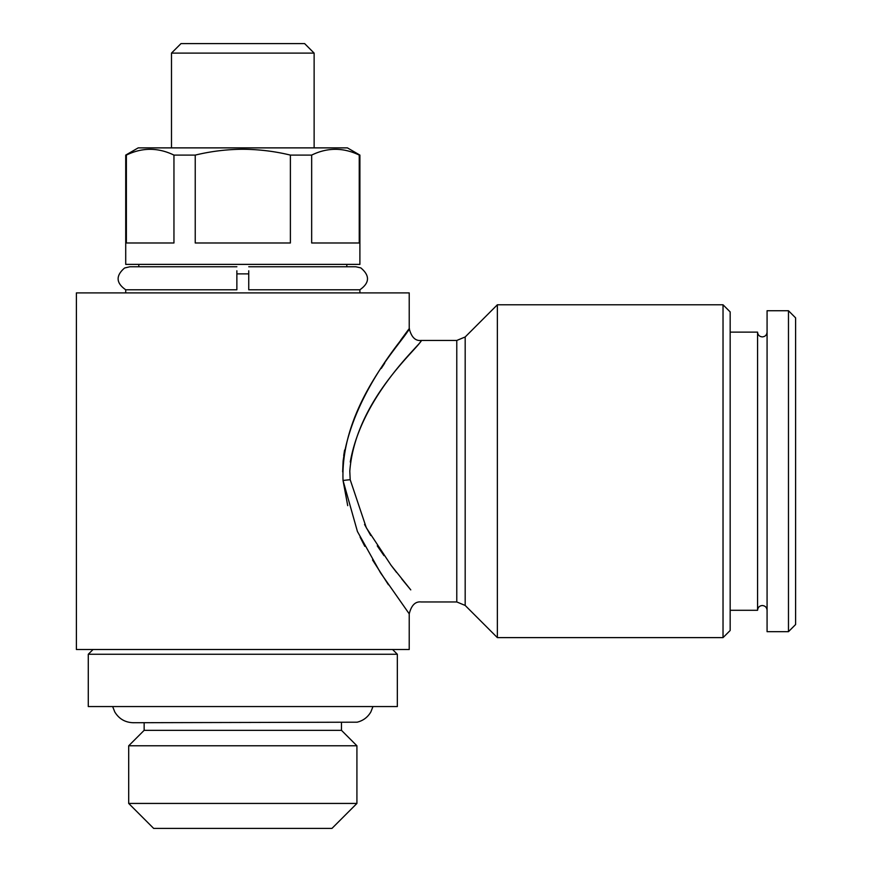 <?xml version="1.0" encoding="UTF-8"?>
<svg xmlns="http://www.w3.org/2000/svg" width="872" height="872" viewBox="0 0 872 872"><rect width="100%" height="100%" fill="white"/><g stroke="black" fill="none" stroke-linecap="round" stroke-linejoin="round"><path stroke-width="1.31" d="M767.077 610.28C766.771 607.359 765.18 605.778 762.324 605.528C759.458 605.778 757.877 607.359 757.572 610.28L757.572 332.134L730.169 332.134M397.338 654.262L88.279 654.262L88.279 706.56L397.338 706.56L397.338 654.262L392.585 649.509M341.464 722.725L341.464 730.333L144.153 730.333L128.696 745.789L128.696 803.439L356.921 803.439L356.921 745.789L128.696 745.789M356.921 803.439L331.96 828.4L153.657 828.4L128.696 803.439M723.03 304.786L723.03 637.617L730.169 630.489L730.169 311.925L723.03 304.786L497.356 304.786L497.356 637.617L465.179 605.441L465.179 336.974L497.356 304.786M350.261 462.018C362.556 392.215 425.874 340.069 421.034 340.538C421.296 345.944 355.362 398.82 349.792 471.207L350.195 479.72L366.327 527.8L391.136 565.372L410.767 589.886M410.385 589.439L401.752 578.953M396.531 572.403L391.092 565.318M383.985 555.638L377.249 545.839M370.742 535.506L364.54 524.443M465.179 605.441L456.775 601.953L421.111 601.953C415.334 601.32 411.377 605.288 409.23 613.844L380.508 572.806L357.433 531.517L343.034 480.494C340.124 402.755 406.755 337.769 408.935 328.951C415.868 324.82 353.334 387.146 343.099 461.179L342.663 471.905M350.195 479.72A11.892 0.774 175.1 0 0 343.034 480.494L347.71 505.651M360.071 537.087L364.812 546.33M372.518 559.911L388.422 584.763M408.379 329.703L400.64 340.233M384.694 363.21L381.271 368.42M344.593 450.039L343.71 455.642M456.775 601.953L456.775 340.451L421.111 340.451C415.334 341.083 411.377 337.126 409.23 328.559L409.219 292.905L76.398 292.905L76.398 649.509L409.219 649.509L409.23 613.844M171.49 53.105L314.127 53.105L304.622 43.6L180.995 43.6L171.49 53.105L171.49 147.88M290.387 242.983L195.23 242.983L195.23 155.096C210.937 151.303 226.796 149.363 242.808 149.254C258.973 149.374 274.833 151.314 290.387 155.096L290.387 242.983M125.721 155.096L138.201 147.88L347.416 147.88L359.896 155.096L359.896 264.38L125.721 264.38L125.721 155.096L126.375 155.096C142.147 147.39 158.006 147.39 173.953 155.096L173.953 242.983L126.375 242.983L126.375 155.096M359.896 155.096L359.242 155.096L359.242 242.983L311.664 242.983L311.664 155.096L290.387 155.096M311.664 155.096C327.436 147.39 343.296 147.39 359.242 155.096M248.749 273.884L236.868 273.884M359.896 292.905L359.896 289.777L248.749 289.777L248.749 270.778M788.473 631.677L795.602 624.537L795.602 317.866L788.473 310.737L767.077 310.737L767.077 631.677L788.473 631.677L788.473 310.737M236.868 270.778L236.868 289.777L125.721 289.777L125.721 292.905M195.23 155.096L173.953 155.096M767.077 332.134C766.771 335.044 765.18 336.625 762.324 336.886C759.458 336.625 757.877 335.044 757.572 332.134M372.965 706.56L370.873 711.901C367.744 717.264 363.166 720.697 357.149 722.19L133.209 722.725C125.11 722.452 118.952 718.844 114.755 711.901L112.651 706.56M341.464 730.333L356.921 745.789M314.127 53.105L314.127 147.88M346.816 264.38L346.816 266.756L355.732 266.756L248.749 266.756M757.572 610.28L730.169 610.28M138.801 264.38L138.801 266.756L129.884 266.756L124.609 267.987C115.605 275.726 115.976 282.986 125.721 289.777M465.179 336.974L456.775 340.451M723.03 637.617L497.356 637.617M144.153 722.725L144.153 730.333M93.031 649.509L88.279 654.262M236.868 266.756L129.884 266.756M359.896 289.777C369.706 282.877 370.011 275.585 360.812 267.889L355.732 266.756"/></g></svg>
